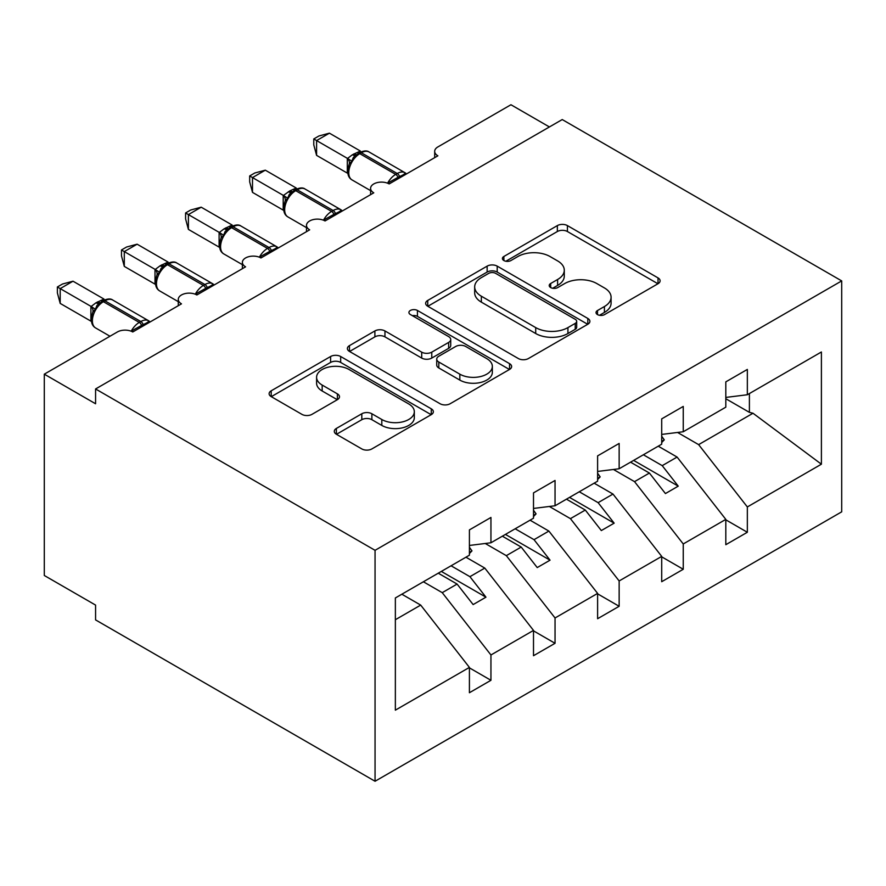 <?xml version="1.0" encoding="UTF-8"?>
<svg xmlns="http://www.w3.org/2000/svg" width="886" height="886" viewBox="0 0 886 886"><rect width="100%" height="100%" fill="white"/><g stroke="black" fill="none" stroke-linecap="round" stroke-linejoin="round"><path stroke-width="1.33" d="M597.496 314.596A4.984 2.879 0 0 0 604.54 314.596L658.021 283.719A7.121 4.109 0 0 0 660.103 280.807A7.121 4.109 0 0 0 658.021 277.905L567.417 225.598A7.121 4.109 0 0 0 557.349 225.598L503.879 256.475A4.984 2.879 0 0 0 502.417 258.513A4.984 2.879 0 0 0 503.879 260.539A4.984 2.879 0 0 0 510.923 260.539L517.845 256.541A22.781 13.146 0 0 1 550.051 256.541L557.604 260.905A22.781 13.146 0 0 1 564.282 270.208A22.781 13.146 0 0 1 557.604 279.5L550.682 283.498A4.984 2.879 0 0 0 549.22 285.536A4.984 2.879 0 0 0 550.682 287.562A4.984 2.879 0 0 0 557.737 287.562L564.648 283.575A22.781 13.146 0 0 1 596.865 283.575L604.418 287.928A22.781 13.146 0 0 1 611.085 297.231A22.781 13.146 0 0 1 604.418 306.534L597.496 310.521A4.984 2.879 0 0 0 596.034 312.559A4.984 2.879 0 0 0 597.496 314.596L597.496 310.521M336.381 428.436A7.121 4.109 0 0 0 334.299 431.349A7.121 4.109 0 0 0 336.381 434.251L361.809 448.925A7.121 4.109 0 0 0 371.876 448.925L431.272 414.637A7.121 4.109 0 0 0 433.354 411.724A7.121 4.109 0 0 0 431.272 408.823L340.667 356.515A7.121 4.109 0 0 0 330.6 356.515L271.205 390.804A7.121 4.109 0 0 0 269.123 393.705A7.121 4.109 0 0 0 271.205 396.618L301.904 414.349A7.121 4.109 0 0 0 311.972 414.349L337.389 399.664A7.121 4.109 0 0 0 339.482 396.762A7.121 4.109 0 0 0 337.389 393.86L322.172 385.067A19.038 10.997 0 0 1 316.59 377.292A19.038 10.997 0 0 1 328.341 367.136A19.038 10.997 0 0 1 349.095 369.517L408.745 403.95A19.038 10.997 0 0 1 414.316 411.724A19.038 10.997 0 0 1 402.565 421.88A19.038 10.997 0 0 1 381.811 419.499L371.876 413.762A7.121 4.109 0 0 0 361.809 413.762L336.381 428.436L336.381 434.251M841.7 280.906L375.055 550.317L375.055 781.253L841.7 511.831L841.7 280.906L562.222 119.555L95.577 388.965L95.577 403.772L44.3 374.169L117.373 331.973A10.876 6.28 0 0 1 132.756 331.973L181.475 303.854A10.876 6.28 0 0 1 178.285 299.413A10.876 6.28 0 0 1 185.008 293.609A10.876 6.28 0 0 1 196.858 294.972L245.577 266.841A10.876 6.28 0 0 1 242.387 262.4A10.876 6.28 0 0 1 249.099 256.597A10.876 6.28 0 0 1 260.96 257.959L309.668 229.839A10.876 6.28 0 0 1 306.49 225.398A10.876 6.28 0 0 1 313.201 219.595A10.876 6.28 0 0 1 325.051 220.957L373.77 192.827A10.876 6.28 0 0 1 370.592 188.386A10.876 6.28 0 0 1 377.303 182.582A10.876 6.28 0 0 1 389.153 183.945L437.872 155.814A10.876 6.28 180 0 1 434.683 151.373A10.876 6.28 180 0 1 437.872 146.932L510.945 104.747L549.409 126.953M375.055 550.317L95.577 388.965M518.343 358.542A7.121 4.109 0 0 0 528.41 358.542L587.806 324.254A7.121 4.109 0 0 0 589.888 321.352A7.121 4.109 0 0 0 587.806 318.439L497.201 266.132A7.121 4.109 0 0 0 487.134 266.132L427.739 300.432A7.121 4.109 0 0 0 425.657 303.333A7.121 4.109 0 0 0 427.739 306.235L518.343 358.542M412.367 315.671A4.984 2.879 0 0 1 417.428 316.368L417.428 310.454L509.539 363.637A7.121 4.109 0 0 1 511.621 366.538A7.121 4.109 0 0 1 509.539 369.44L450.143 403.739A7.121 4.109 0 0 1 440.076 403.739L349.472 351.432L349.472 345.618A7.121 4.109 0 0 0 347.39 348.519A7.121 4.109 0 0 0 349.472 351.432M349.472 345.618L374.889 330.943A7.121 4.109 0 0 1 384.956 330.943L421.703 352.152A7.121 4.109 0 0 0 431.77 352.152L448.637 342.417A7.121 4.109 0 0 0 450.719 339.515A7.121 4.109 0 0 0 448.637 336.602L410.373 314.519A4.984 2.879 0 0 1 408.922 312.492A4.984 2.879 0 0 1 411.99 309.834A4.984 2.879 0 0 1 417.428 310.454M395.355 619.724L420.695 605.094L469.414 667.413L395.355 710.162L395.355 597.961L469.414 555.201L469.414 529.894L490.944 517.457L490.944 542.775L469.414 545.455M490.944 542.775L533.505 518.199L533.505 492.882L555.046 480.456L555.046 505.762L533.505 508.442M555.046 505.762L597.607 481.187L597.607 455.88L619.148 443.443L619.148 468.76L597.607 471.441M619.148 468.76L661.709 444.185L661.709 418.868L683.25 406.43L683.25 431.748L661.709 434.428M469.414 667.856L490.944 680.293L490.944 654.975L533.505 630.411L484.797 568.081L465.947 557.205M423.386 581.781L442.236 592.656L490.944 654.975M533.505 630.854L555.046 643.291L555.046 617.974L597.607 593.398L548.888 531.079L530.049 520.193M485.251 543.483L506.327 555.655L555.046 617.974M597.607 593.841L619.148 606.279L619.148 580.961L661.709 556.397L612.99 494.067L594.152 483.191M549.353 506.471L570.429 518.642L619.148 580.961M661.709 556.84L683.25 569.266L683.25 543.96L725.811 519.384L725.811 544.702L747.341 532.264L747.341 506.947L821.4 464.198L753 413.241L749.401 412.355L749.401 393.561M613.455 469.469L634.531 481.641L683.25 543.96M683.25 431.748L725.811 407.172L725.811 381.866L747.341 369.429L747.341 394.746L725.811 397.426M725.811 519.827L747.341 532.264M677.546 432.457L698.633 444.628L747.341 506.947M44.3 374.169L44.3 575.49L95.577 605.094L95.577 619.901L375.055 781.253M420.695 605.094L401.845 594.218M490.944 680.293L469.414 692.73L469.414 667.413M555.046 643.291L533.505 655.718L533.505 630.411M619.148 606.279L597.607 618.716L597.607 593.398M683.25 569.266L661.709 581.703L661.709 556.397M747.341 394.746L821.4 351.986L821.4 464.198M442.236 592.656L457.098 584.073L473.135 604.573L485.949 597.175L469.923 576.675L484.797 568.081M438.26 573.198L457.098 584.073M451.074 565.789L469.923 576.675M506.327 555.655L521.201 547.061L537.226 567.572L550.051 560.173L534.025 539.663L548.888 531.079M502.351 536.185L521.201 547.061M515.176 528.787L534.025 539.663M570.429 518.642L585.303 510.059L601.328 530.559L614.153 523.161L598.116 502.661L612.99 494.067M566.453 499.172L585.303 510.059M579.278 491.774L598.116 502.661M634.531 481.641L649.405 473.046L665.43 493.557L678.244 486.148L662.219 465.648L677.092 457.065L658.243 446.179M630.555 462.171L649.405 473.046M643.38 454.773L662.219 465.648M677.092 457.065L725.811 519.384M698.633 444.628L753 413.241M725.811 398.744L749.401 412.355M633.634 460.399L678.244 486.148M569.532 497.4L614.153 523.161M505.43 534.413L550.051 560.173M441.328 571.415L485.949 597.175M599.49 315.294L604.418 312.448A22.781 13.146 0 0 0 611.085 303.156L611.085 297.231M564.282 270.208L564.282 276.122A22.781 13.146 0 0 1 557.604 285.425L552.676 288.271M657.933 283.775L567.417 231.523A7.121 4.109 0 0 0 557.349 231.523L505.862 261.248M587.717 324.309L497.201 272.057A7.121 4.109 0 0 0 487.134 272.057L427.838 306.29M575.224 323.39A4.984 2.879 0 0 0 576.686 321.352A4.984 2.879 0 0 0 575.224 319.314L495.695 273.397A4.984 2.879 0 0 0 488.651 273.397L481.353 277.617A22.781 13.146 0 0 0 474.674 286.909A22.781 13.146 0 0 0 481.353 296.212L535.709 327.599A22.781 13.146 0 0 0 567.926 327.599L575.224 323.39L575.224 329.304A4.984 2.879 0 0 0 576.686 327.266L576.686 321.352M474.674 286.909L474.674 292.834A22.781 13.146 0 0 0 481.353 302.137L481.353 296.212M575.224 329.304L567.926 333.524A22.781 13.146 0 0 1 535.709 333.524L481.353 302.137M349.571 351.487L374.889 336.857L374.889 330.943M450.719 339.515L450.719 345.429A7.121 4.109 0 0 1 448.637 348.342L431.77 358.077A7.121 4.109 0 0 1 421.703 358.077L384.956 336.857A7.121 4.109 0 0 0 374.889 336.857M417.428 316.368L509.439 369.495M459.834 374.169A19.038 10.997 0 0 0 480.577 376.55A19.038 10.997 0 0 0 492.339 366.394A19.038 10.997 0 0 0 486.757 358.62L465.748 346.492A7.121 4.109 0 0 0 455.681 346.492L438.814 356.227A7.121 4.109 0 0 0 436.732 359.129A7.121 4.109 0 0 0 438.814 362.031L459.834 374.169L459.834 380.094A19.038 10.997 0 0 0 480.577 382.475A19.038 10.997 0 0 0 492.339 372.319L492.339 366.394M436.732 359.129L436.732 365.054A7.121 4.109 0 0 0 438.814 367.956L438.814 362.031M459.834 380.094L438.814 367.956M414.316 411.724L414.316 417.649A19.038 10.997 0 0 1 402.565 427.805A19.038 10.997 0 0 1 381.811 425.424L371.876 419.687A7.121 4.109 0 0 0 361.809 419.687L336.481 434.306M316.59 377.292L316.59 383.217A19.038 10.997 0 0 0 322.172 390.992L322.172 385.067M337.3 399.719L322.172 390.992M431.172 414.692L340.667 362.429A7.121 4.109 0 0 0 330.6 362.429L271.293 396.673M661.709 436.266L664.267 439.866L661.709 441.35M664.267 439.866L661.709 442.513M389.242 183.889L388.699 182.494L399.542 176.502C402.82 175.229 404.714 174.044 405.234 172.947M316.59 155.371L313.777 144.861L313.777 138.947L316.59 140.575L329.415 133.166L360.358 151.03L352.418 154.74L347.534 158.439L316.59 140.575L316.59 155.371L347.312 173.102L347.312 158.306M359.528 152.602C363.891 150.609 367.092 150.41 369.13 152.015A15.594 9.004 120 0 0 361.333 152.78A3.622 2.093 -120 0 0 359.528 152.602L353.403 157.331L351.797 161.197L349.261 164.021C346.67 172.028 347.589 177.322 352.008 179.902L370.592 190.634M351.797 161.197L347.534 158.439M313.777 138.947L318.905 135.99L329.415 133.166M597.607 473.268L600.176 476.878L597.607 478.351M600.176 476.878L597.607 479.514M533.505 510.281L536.074 513.88L533.505 515.364M536.074 513.88L533.505 516.527M469.414 547.282L471.972 550.893L469.414 552.366M471.972 550.893L469.414 553.529M325.151 220.902L324.597 219.506L335.44 213.515C338.718 212.23 340.623 211.045 341.132 209.96M252.499 192.384L249.675 181.874L249.675 175.949L252.499 177.577L265.313 170.178L296.256 188.042L289.855 190.867L283.431 195.452L252.499 177.577L252.499 192.384L283.21 210.115L283.21 195.308M295.426 189.615C299.789 187.622 303.001 187.422 305.039 189.017A15.594 9.004 120 0 0 297.242 189.792A3.622 2.093 -120 0 0 295.426 189.615L289.301 194.333L287.695 198.198L285.159 201.022C282.579 209.03 283.487 214.323 287.906 216.915L306.49 227.647M287.695 198.198L283.431 195.452M249.675 175.949L254.803 172.991L265.313 170.178M261.049 257.904L260.495 256.508L271.337 250.516C274.616 249.243 276.521 248.058 277.041 246.961M188.397 229.396L185.584 218.875L185.584 212.961L188.397 214.589L201.211 207.191L232.165 225.044L224.224 228.754L219.329 232.453L188.397 214.589L188.397 229.396L219.108 247.116L219.108 232.32M231.324 226.617C235.698 224.623 238.899 224.435 240.937 226.03A15.594 9.004 120 0 0 233.14 226.805A3.622 2.093 -120 0 0 231.324 226.617L225.199 231.346L223.593 235.211L221.057 238.035A7.974 5.781 18 0 0 219.075 232.42M223.593 235.211L219.329 232.453M185.584 212.961L190.7 210.004L201.211 207.191M196.947 294.916L196.393 293.521L207.235 287.529C210.514 286.244 212.418 285.059 212.939 283.974M124.295 266.398L121.482 255.888L121.482 249.974L124.295 251.591L137.12 244.193L168.063 262.057L160.122 265.767L155.238 269.466L124.295 251.591L124.295 266.398L155.006 284.129L155.006 269.322M167.221 263.629C171.596 261.636 174.797 261.436 176.835 263.031A15.594 9.004 120 0 0 169.038 263.806A3.622 2.093 -120 0 0 167.221 263.629L161.097 268.347L159.502 272.212L156.955 275.037C154.374 283.044 155.294 288.338 159.701 290.929L178.285 301.661M159.502 272.212L155.238 269.466M121.482 249.974L126.598 247.017L137.12 244.193M132.845 331.929L132.291 330.522L143.144 324.531C146.423 323.257 148.316 322.072 148.837 320.976M60.193 303.411L57.38 292.889L57.38 286.975L60.193 288.603L73.017 281.205L103.961 299.058L96.02 302.768L91.136 306.467L60.193 288.603L60.193 303.411L90.904 321.142L90.904 306.334M103.13 300.631C107.494 298.637 110.695 298.449 112.732 300.044A15.594 9.004 120 0 0 104.936 300.819A3.622 2.093 -120 0 0 103.13 300.631L97.006 305.36L95.4 309.225L92.853 312.049C90.272 320.056 91.192 325.35 95.599 327.942L109.986 336.237M95.4 309.225L91.136 306.467M57.38 286.975L62.496 284.018L73.017 281.205M604.418 312.448L604.418 306.534M550.682 287.562L550.682 283.498M557.604 285.425L557.604 279.5M503.879 260.539L503.879 256.475M557.349 231.523L557.349 225.598M567.417 231.523L567.417 225.598M658.021 283.719L658.021 277.905M427.739 306.235L427.739 300.432M487.134 272.057L487.134 266.132M497.201 272.057L497.201 266.132M587.806 324.254L587.806 318.439M535.709 333.524L535.709 327.599M567.926 333.524L567.926 327.599M384.956 336.857L384.956 330.943M421.703 358.077L421.703 352.152M431.77 358.077L431.77 352.152M448.637 348.342L448.637 342.417M509.539 369.44L509.539 363.637M361.809 419.687L361.809 413.762M371.876 419.687L371.876 413.762M381.811 425.424L381.811 419.499M337.389 399.664L337.389 393.86M271.205 396.618L271.205 390.804M330.6 362.429L330.6 356.515M340.667 362.429L340.667 356.515M431.272 414.637L431.272 408.823M400.007 177.687A7.974 4.607 60 0 1 399.542 176.502A3.622 2.093 -120 0 0 397.238 173.512A15.594 9.004 -60 0 1 405.024 172.737L406.563 173.9M387.581 183.192A15.594 9.004 -60 0 1 395.699 174.398L397.238 173.512L361.333 152.78L359.794 153.677A15.594 9.004 120 0 0 348.774 172.77A15.594 9.004 120 0 0 352.008 179.902M357.988 153.488A3.622 2.093 60 0 1 359.794 153.677L395.699 174.398A3.622 2.093 60 0 1 398.002 177.399A7.974 4.607 60 0 0 398.467 178.573M356.294 154.618A7.974 4.607 60 0 1 353.957 153.854M355.22 155.504A7.974 4.607 60 0 1 352.418 154.74M349.239 164.065A7.974 5.781 18 0 0 347.279 158.406M347.833 173.113A7.974 3.001 -13.3 0 0 347.279 172.969M335.905 214.689A7.974 4.607 60 0 1 335.44 213.515A3.622 2.093 -120 0 0 333.136 210.514A15.594 9.004 -60 0 1 340.933 209.749L342.461 210.901M323.479 220.204A15.594 9.004 -60 0 1 331.597 211.4L333.136 210.514L297.242 189.792L295.702 190.678A15.594 9.004 120 0 0 284.672 209.772A15.594 9.004 120 0 0 287.906 216.915M293.886 190.501A3.622 2.093 60 0 1 295.702 190.678L331.597 211.4A3.622 2.093 60 0 1 333.9 214.401A7.974 4.607 60 0 0 334.365 215.575M292.203 191.631A7.974 4.607 60 0 1 289.855 190.867M291.129 192.506A7.974 4.607 60 0 1 288.327 191.753M285.137 201.078A7.974 5.781 18 0 0 283.177 195.407M283.73 210.126A7.974 3.001 -13.3 0 0 283.177 209.971M271.803 251.702A7.974 4.607 60 0 1 271.337 250.516A3.622 2.093 -120 0 0 269.034 247.526A15.594 9.004 -60 0 1 276.831 246.751L278.359 247.914M259.376 257.206A15.594 9.004 -60 0 1 267.494 248.412L269.034 247.526L233.14 226.805L231.6 227.691A15.594 9.004 120 0 0 220.57 246.784A15.594 9.004 120 0 0 223.804 253.928L242.387 264.648M229.784 227.514A3.622 2.093 60 0 1 231.6 227.691L267.494 248.412A3.622 2.093 60 0 1 269.798 251.414A7.974 4.607 60 0 0 270.263 252.588M228.101 228.632A7.974 4.607 60 0 1 225.764 227.868M227.026 229.518A7.974 4.607 60 0 1 224.224 228.754M219.628 247.128A7.974 3.001 -13.3 0 0 219.075 246.984M207.701 288.703A7.974 4.607 60 0 1 207.235 287.529A3.622 2.093 -120 0 0 204.932 284.528A15.594 9.004 -60 0 1 212.729 283.764L214.257 284.927M195.285 294.218A15.594 9.004 -60 0 1 203.392 285.425L204.932 284.528L169.038 263.806L167.498 264.692A15.594 9.004 120 0 0 156.479 283.797A15.594 9.004 120 0 0 159.701 290.929M165.682 264.515A3.622 2.093 60 0 1 167.498 264.692L203.392 285.425A3.622 2.093 60 0 1 205.696 288.415A7.974 4.607 60 0 0 206.161 289.589M163.999 265.645A7.974 4.607 60 0 1 161.662 264.881M162.924 266.52A7.974 4.607 60 0 1 160.122 265.767M156.944 275.092A7.974 5.781 18 0 0 154.972 269.422M155.526 284.14A7.974 3.001 -13.3 0 0 154.972 283.996M143.61 325.716A7.974 4.607 60 0 1 143.144 324.531A3.622 2.093 -120 0 0 140.83 321.54A15.594 9.004 -60 0 1 148.626 320.765L150.155 321.928M131.183 331.22A15.594 9.004 -60 0 1 139.29 322.426L140.83 321.54L104.936 300.819L103.396 301.705A15.594 9.004 120 0 0 92.377 320.798A15.594 9.004 120 0 0 95.599 327.942M101.591 301.528A3.622 2.093 60 0 1 103.396 301.705L139.29 322.426A3.622 2.093 60 0 1 141.605 325.428A7.974 4.607 60 0 0 142.07 326.602M99.897 302.647A7.974 4.607 60 0 1 97.56 301.882M98.822 303.533A7.974 4.607 60 0 1 96.02 302.768M92.842 312.105A7.974 5.781 18 0 0 90.87 306.434M91.435 321.142A7.974 3.001 -13.3 0 0 90.87 320.998M370.592 194.665L370.592 188.386M434.683 157.664L434.683 151.373M306.49 231.678L306.49 225.398M242.387 268.679L242.387 262.4M178.285 305.692L178.285 299.413M369.13 152.015L405.024 172.737M305.039 189.017L340.933 209.749M240.937 226.03L276.831 246.751M221.057 238.035C218.477 246.042 219.385 251.336 223.804 253.928M176.835 263.031L212.729 283.764M112.732 300.044L148.626 320.765"/></g></svg>
